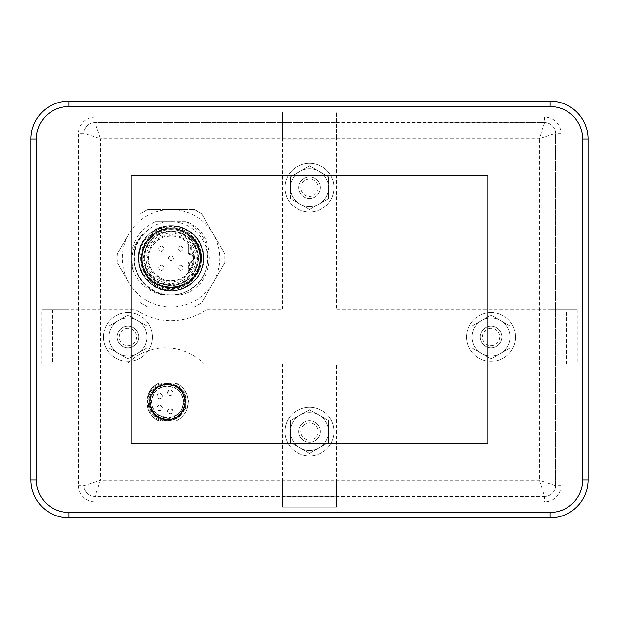 <?xml version="1.0" encoding="UTF-8"?>
<svg xmlns="http://www.w3.org/2000/svg" width="619" height="619" viewBox="0 0 619 619"><rect width="100%" height="100%" fill="white"/><g stroke="black" fill="none" stroke-linecap="round" stroke-linejoin="round"><path stroke-width="0.46" stroke-dasharray="3.1 2.32" d="M128.783 233.889L117.293 253.798L117.107 258.278L117.293 262.75L128.783 282.659C124.473 275.107 122.291 266.975 122.253 258.278C122.291 249.573 124.473 241.441 128.783 233.889C138.524 218.236 152.607 210.112 171.022 209.501C189.445 210.112 203.527 218.236 213.261 233.889C221.95 250.146 221.95 266.402 213.261 282.659C203.527 298.312 189.445 306.436 171.022 307.047C152.607 306.436 138.524 298.312 128.783 282.659L117.293 262.75A53.923 53.923 0 0 1 117.293 253.798L128.783 233.889M171.022 221.695L155.261 221.695C139.964 229.1 131.94 241.294 131.197 258.278L132.605 268.793L131.963 258.278C132.714 249.055 136.288 241.108 142.672 234.423C136.969 241.356 134.068 249.302 133.975 258.278C134.199 269.667 138.602 279.123 147.175 286.628C151.825 290.659 157.133 293.406 163.114 294.853L171.022 294.853C151.477 295.356 133.944 277.823 134.447 258.278C133.944 238.725 151.477 221.192 171.022 221.695C190.575 221.192 208.108 238.725 207.605 258.278C208.108 277.823 190.575 295.356 171.022 294.853L180.493 294.853C215.76 288.353 219.776 234.114 186.458 221.695L171.022 221.695M309.5 163.292A24.389 24.389 0 0 1 333.889 187.681A24.389 24.389 0 0 1 309.5 212.069A24.389 24.389 0 0 1 285.111 187.681A24.389 24.389 0 0 1 309.5 163.292A24.389 24.389 0 0 1 333.889 187.681A24.389 24.389 0 0 1 309.5 212.069A24.389 24.389 0 0 1 285.111 187.681A24.389 24.389 0 0 1 309.5 163.292M491.045 312.587A24.389 24.389 0 0 1 515.434 336.976A24.389 24.389 0 0 1 491.045 361.364A24.389 24.389 0 0 1 466.656 336.976A24.389 24.389 0 0 1 491.045 312.587A24.389 24.389 0 0 1 515.434 336.976A24.389 24.389 0 0 1 491.045 361.364A24.389 24.389 0 0 1 466.656 336.976A24.389 24.389 0 0 1 491.045 312.587M309.5 407.163A24.389 24.389 0 0 1 333.889 431.551A24.389 24.389 0 0 1 309.5 455.932A24.389 24.389 0 0 1 285.111 431.551A24.389 24.389 0 0 1 309.5 407.163A24.389 24.389 0 0 1 333.889 431.551A24.389 24.389 0 0 1 309.5 455.932A24.389 24.389 0 0 1 285.111 431.551A24.389 24.389 0 0 1 309.5 407.163M127.955 312.587A24.389 24.389 0 0 1 152.344 336.976A24.389 24.389 0 0 1 127.955 361.364A24.389 24.389 0 0 1 103.566 336.976A24.389 24.389 0 0 1 127.955 312.587A24.389 24.389 0 0 1 152.344 336.976A24.389 24.389 0 0 1 127.955 361.364A24.389 24.389 0 0 1 103.566 336.976A24.389 24.389 0 0 1 127.955 312.587M309.5 178.953A8.728 8.728 0 0 0 300.772 187.681A8.728 8.728 0 0 0 309.5 196.409A8.728 8.728 0 0 0 318.228 187.681A8.728 8.728 0 0 0 309.5 178.953M309.5 176.841A10.84 10.84 0 0 0 298.66 187.681A10.84 10.84 0 0 0 309.5 198.521A10.84 10.84 0 0 1 298.66 187.681A10.84 10.84 0 0 1 309.5 176.841A10.84 10.84 0 0 0 298.66 187.681A10.84 10.84 0 0 0 309.5 198.521A10.84 10.84 0 0 1 298.66 187.681A10.84 10.84 0 0 1 309.5 176.841A10.84 10.84 0 0 1 320.34 187.681A10.84 10.84 0 0 1 309.5 198.521A10.84 10.84 0 0 0 320.34 187.681A10.84 10.84 0 0 0 309.5 176.841A10.84 10.84 0 0 1 320.34 187.681A10.84 10.84 0 0 1 309.5 198.521A10.84 10.84 0 0 0 320.34 187.681A10.84 10.84 0 0 0 309.5 176.841M309.5 420.711A10.84 10.84 0 0 0 298.66 431.551A10.84 10.84 0 0 0 309.5 442.384A10.84 10.84 0 0 1 298.66 431.551A10.84 10.84 0 0 1 309.5 420.711A10.84 10.84 0 0 0 298.66 431.551A10.84 10.84 0 0 0 309.5 442.384A10.84 10.84 0 0 1 298.66 431.551A10.84 10.84 0 0 1 309.5 420.711A10.84 10.84 0 0 1 320.34 431.551A10.84 10.84 0 0 1 309.5 442.384A10.84 10.84 0 0 0 320.34 431.551A10.84 10.84 0 0 0 309.5 420.711A10.84 10.84 0 0 1 320.34 431.551A10.84 10.84 0 0 1 309.5 442.384A10.84 10.84 0 0 0 320.34 431.551A10.84 10.84 0 0 0 309.5 420.711M309.5 422.823A8.728 8.728 0 0 0 300.772 431.551A8.728 8.728 0 0 0 309.5 440.271A8.728 8.728 0 0 0 318.228 431.551A8.728 8.728 0 0 0 309.5 422.823M491.045 326.136A10.84 10.84 0 0 0 480.205 336.976A10.84 10.84 0 0 0 491.045 347.816A10.84 10.84 0 0 1 480.205 336.976A10.84 10.84 0 0 1 491.045 326.136A10.84 10.84 0 0 0 480.205 336.976A10.84 10.84 0 0 0 491.045 347.816A10.84 10.84 0 0 1 480.205 336.976A10.84 10.84 0 0 1 491.045 326.136A10.84 10.84 0 0 1 501.885 336.976A10.84 10.84 0 0 1 491.045 347.816A10.84 10.84 0 0 0 501.885 336.976A10.84 10.84 0 0 0 491.045 326.136A10.84 10.84 0 0 1 501.885 336.976A10.84 10.84 0 0 1 491.045 347.816A10.84 10.84 0 0 0 501.885 336.976A10.84 10.84 0 0 0 491.045 326.136M491.045 328.248A8.728 8.728 0 0 0 482.317 336.976A8.728 8.728 0 0 0 491.045 345.704A8.728 8.728 0 0 0 499.773 336.976A8.728 8.728 0 0 0 491.045 328.248M127.955 326.136A10.84 10.84 0 0 0 117.115 336.976A10.84 10.84 0 0 0 127.955 347.816A10.84 10.84 0 0 1 117.115 336.976A10.84 10.84 0 0 1 127.955 326.136A10.84 10.84 0 0 0 117.115 336.976A10.84 10.84 0 0 0 127.955 347.816A10.84 10.84 0 0 0 138.795 336.976A10.84 10.84 0 0 0 127.955 326.136A10.84 10.84 0 0 0 117.115 336.976A10.84 10.84 0 0 0 127.955 347.816A10.84 10.84 0 0 0 138.795 336.976A10.84 10.84 0 0 0 127.955 326.136A10.84 10.84 0 0 1 138.795 336.976A10.84 10.84 0 0 1 127.955 347.816A10.84 10.84 0 0 0 138.795 336.976A10.84 10.84 0 0 0 127.955 326.136M127.955 328.248A8.728 8.728 0 0 0 119.227 336.976A8.728 8.728 0 0 0 127.955 345.704A8.728 8.728 0 0 0 136.683 336.976A8.728 8.728 0 0 0 127.955 328.248M204.309 364.073A54.193 54.193 0 0 0 126.903 364.073L68.887 364.073L68.887 309.879L135.917 309.879A62.318 62.318 0 0 0 206.135 309.879L282.403 309.879L282.403 139.182L336.597 139.182L336.597 309.879L550.113 309.879L550.113 364.073L336.597 364.073L336.597 480.05L282.403 480.05L282.403 364.073L204.309 364.073A54.193 54.193 0 0 0 126.903 364.073L68.887 364.073L68.887 309.879L135.917 309.879A62.318 62.318 0 0 0 206.135 309.879L282.403 309.879L282.403 139.182L336.597 139.182L336.597 309.879L550.113 309.879L550.113 364.073L336.597 364.073L336.597 480.05L282.403 480.05L282.403 364.073L204.309 364.073M560.953 133.371L555.537 133.371A10.84 10.84 0 0 0 544.697 122.539A10.84 10.84 0 0 1 555.537 133.371A10.84 10.84 0 0 0 544.697 122.539L336.597 122.918L336.597 112.085L336.597 139.182L336.597 122.918L282.403 122.918L282.403 112.085L336.597 112.085L336.597 122.539L94.9 122.539L544.697 122.539A10.84 10.84 0 0 1 555.537 133.371L555.537 485.629L555.537 133.371L539.273 138.795L539.273 480.205L544.697 496.461L94.9 496.461A10.84 10.84 0 0 1 84.06 485.629L84.06 133.371L84.06 485.629A10.84 10.84 0 0 0 94.9 496.461L544.697 496.461A10.84 10.84 0 0 0 555.537 485.629A10.84 10.84 0 0 1 544.697 496.461A10.84 10.84 0 0 0 555.537 485.629L539.273 480.205L100.317 480.205L94.9 496.461A10.84 10.84 0 0 1 84.06 485.629A10.84 10.84 0 0 0 94.9 496.461L94.9 501.885L544.697 501.885A16.256 16.256 0 0 0 560.953 485.629L560.953 133.371A16.256 16.256 0 0 0 544.697 117.115L94.9 117.115A16.256 16.256 0 0 0 78.636 133.371L78.636 485.629A16.256 16.256 0 0 0 94.9 501.885M282.403 112.085L282.403 139.182L282.403 112.085L336.597 112.085M282.403 507.147L282.403 496.306L282.403 507.147L336.597 507.147L336.597 480.05L336.597 507.147L282.403 507.147L282.403 480.05L282.403 496.306L336.597 496.306L336.597 507.147M118.469 353.403A18.965 18.965 0 0 1 118.469 320.549A18.965 18.965 0 0 1 137.441 320.549L146.92 326.027L137.441 320.549A18.965 18.965 0 0 0 118.469 320.549L127.955 315.071L137.441 320.549A18.965 18.965 0 0 0 118.469 320.549L127.955 315.071L146.92 326.027L146.92 336.976A18.965 18.965 0 0 1 118.469 353.403L108.99 347.924L108.99 326.027L118.469 320.549A18.965 18.965 0 0 0 108.99 336.976L108.99 326.027L118.469 320.549A18.965 18.965 0 0 0 118.469 353.403L108.99 347.924L108.99 336.976A18.965 18.965 0 0 0 137.441 353.403L127.955 358.881L118.469 353.403A18.965 18.965 0 0 0 137.441 353.403L127.955 358.881L108.99 347.924L108.99 326.027L127.955 315.071L146.92 326.027L146.92 336.976A18.965 18.965 0 0 0 137.441 320.549A18.965 18.965 0 0 1 146.92 336.976A18.965 18.965 0 0 0 137.441 320.549L127.955 315.071L118.469 320.549A18.965 18.965 0 0 1 146.92 336.976L146.92 326.027L146.92 336.976A18.965 18.965 0 0 1 137.441 353.403A18.965 18.965 0 0 0 146.92 336.976L146.92 347.924L146.92 336.976A18.965 18.965 0 0 1 137.441 353.403L127.955 358.881L108.99 347.924L108.99 326.027L118.469 320.549A18.965 18.965 0 0 0 118.469 353.403L127.955 358.881L137.441 353.403A18.965 18.965 0 0 1 118.469 353.403M481.559 353.403A18.965 18.965 0 0 1 481.559 320.549A18.965 18.965 0 0 1 500.531 320.549L510.01 326.027L500.531 320.549A18.965 18.965 0 0 0 481.559 320.549L491.045 315.071L500.531 320.549A18.965 18.965 0 0 0 481.559 320.549L491.045 315.071L510.01 326.027L510.01 336.976A18.965 18.965 0 0 1 481.559 353.403L472.08 347.924L472.08 326.027L481.559 320.549A18.965 18.965 0 0 0 472.08 336.976L472.08 326.027L481.559 320.549A18.965 18.965 0 0 0 481.559 353.403L472.08 347.924L472.08 336.976A18.965 18.965 0 0 0 500.531 353.403L491.045 358.881L481.559 353.403A18.965 18.965 0 0 0 500.531 353.403L491.045 358.881L472.08 347.924L472.08 326.027L491.045 315.071L510.01 326.027L510.01 336.976A18.965 18.965 0 0 0 500.531 320.549A18.965 18.965 0 0 1 510.01 336.976A18.965 18.965 0 0 0 500.531 320.549L491.045 315.071L481.559 320.549A18.965 18.965 0 0 1 510.01 336.976L510.01 326.027L510.01 336.976A18.965 18.965 0 0 1 500.531 353.403A18.965 18.965 0 0 0 510.01 336.976L510.01 347.924L510.01 336.976A18.965 18.965 0 0 1 500.531 353.403L491.045 358.881L472.08 347.924L472.08 326.027L481.559 320.549A18.965 18.965 0 0 0 481.559 353.403L491.045 358.881L500.531 353.403A18.965 18.965 0 0 1 481.559 353.403M300.014 447.978A18.965 18.965 0 0 1 300.014 415.125A18.965 18.965 0 0 1 318.986 415.125L328.465 420.595L318.986 415.125A18.965 18.965 0 0 0 300.014 415.125L309.5 409.646L328.465 420.595L328.465 431.551A18.965 18.965 0 0 1 300.014 447.978L290.535 442.5L290.535 420.595L309.5 409.646L328.465 420.595L328.465 431.551A18.965 18.965 0 0 0 300.014 415.125A18.965 18.965 0 0 0 290.535 431.551L290.535 420.595L309.5 409.646L318.986 415.125A18.965 18.965 0 0 1 328.465 431.551L328.465 420.595L328.465 431.551A18.965 18.965 0 0 0 318.986 415.125L309.5 409.646L300.014 415.125A18.965 18.965 0 0 0 300.014 447.978L290.535 442.5L290.535 420.595L300.014 415.125A18.965 18.965 0 0 1 328.465 431.551A18.965 18.965 0 0 1 318.986 447.978L309.5 453.448L300.014 447.978A18.965 18.965 0 0 0 318.986 447.978L309.5 453.448L290.535 442.5L290.535 420.595L300.014 415.125A18.965 18.965 0 0 0 300.014 447.978L290.535 442.5L290.535 431.551A18.965 18.965 0 0 0 318.986 447.978A18.965 18.965 0 0 0 328.465 431.551L328.465 442.5L328.465 431.551L328.465 442.5L318.986 447.978L309.5 453.448L300.014 447.978L309.5 453.448L318.986 447.978A18.965 18.965 0 0 0 328.465 431.551L328.465 442.5L318.986 447.978A18.965 18.965 0 0 1 300.014 447.978M318.986 171.254A18.965 18.965 0 0 1 318.986 204.108A18.965 18.965 0 0 1 290.535 187.681A18.965 18.965 0 0 1 318.986 171.254L328.465 176.732L318.986 171.254A18.965 18.965 0 0 0 300.014 171.254L309.5 165.784L318.986 171.254A18.965 18.965 0 0 0 300.014 171.254L309.5 165.784L318.986 171.254L328.465 176.732L328.465 187.681A18.965 18.965 0 0 0 318.986 171.254L328.465 176.732L328.465 187.681A18.965 18.965 0 0 1 318.986 204.108L309.5 209.586L290.535 198.629L290.535 176.732L300.014 171.254A18.965 18.965 0 0 0 290.535 187.681L290.535 176.732L300.014 171.254A18.965 18.965 0 0 0 300.014 204.108L290.535 198.629L290.535 187.681A18.965 18.965 0 0 0 318.986 204.108L309.5 209.586L300.014 204.108A18.965 18.965 0 0 0 328.465 187.681A18.965 18.965 0 0 0 318.986 171.254L309.5 165.784L318.986 171.254A18.965 18.965 0 0 0 300.014 171.254L309.5 165.784L300.014 171.254A18.965 18.965 0 0 0 290.535 187.681L290.535 176.732L290.535 187.681A18.965 18.965 0 0 0 300.014 204.108L309.5 209.586L300.014 204.108A18.965 18.965 0 0 0 318.986 204.108L309.5 209.586L328.465 198.629L328.465 187.681A18.965 18.965 0 0 0 318.986 171.254M566.37 364.073L577.21 364.073L566.37 364.073L566.37 309.879L550.113 309.879L577.21 309.879L577.21 364.073L550.113 364.073L566.37 364.073L566.37 309.879L577.21 309.879L566.37 309.879M577.21 309.879L577.21 364.073M282.403 122.918L336.597 122.918M52.63 309.879L41.79 309.879L52.63 309.879L52.63 364.073L68.887 364.073L41.79 364.073L41.79 309.879L68.887 309.879L52.63 309.879L52.63 364.073L41.79 364.073L52.63 364.073M41.79 364.073L41.79 309.879M336.597 496.306L282.403 496.306M328.465 198.629L328.465 187.681A18.965 18.965 0 0 1 318.986 204.108L328.465 198.629L318.986 204.108L328.465 198.629L328.465 187.681L328.465 198.629M510.01 347.924L500.531 353.403L510.01 347.924L500.531 353.403L510.01 347.924L510.01 336.976L510.01 347.924M146.92 347.924L137.441 353.403L146.92 347.924L137.441 353.403L146.92 347.924L146.92 336.976L146.92 347.924M140.281 302.575A53.923 53.923 0 0 0 148.034 307.047L194.018 307.047L148.034 307.047L140.281 302.575M194.018 307.047A53.923 53.923 0 0 0 201.771 302.575L224.759 262.75L201.771 302.575L194.018 307.047M224.759 262.75A53.923 53.923 0 0 0 224.759 253.798L201.771 213.973L224.759 253.798L224.759 262.75M201.771 213.973A53.923 53.923 0 0 0 194.018 209.501L148.034 209.501L194.018 209.501L201.771 213.973M148.034 209.501A53.923 53.923 0 0 0 140.281 213.973L148.034 209.501M159.439 417.918C146.904 413.244 144.235 395.115 153.899 386.333L153.976 386.264A20.783 20.783 0 0 1 159.052 383.037L174.937 383.037C185.777 389.599 188.617 398.621 183.456 410.118L172.941 418.622L159.439 417.918C142.432 410.467 149.891 382.248 168.36 384.159C186.915 383.935 191.782 412.711 174.171 418.591C157.365 426.468 141.055 402.265 154.657 389.637C166.712 375.532 191.565 390.829 184.385 407.944C178.814 427.164 147.43 420.85 149.713 400.973C149.736 380.964 181.646 378.317 184.965 398.056C190.49 417.283 160.569 428.673 151.903 410.637C141.264 393.692 166.851 374.449 180.175 389.374L182.899 393.375C175.2 377.667 148.947 384.538 149.93 402.01A17.611 17.611 0 0 0 167.548 419.62A17.611 17.611 0 0 0 185.158 402.01A17.611 17.611 0 0 0 167.548 384.391A17.611 17.611 0 0 0 149.93 402.01C148.947 419.473 175.2 426.344 182.899 410.637L180.175 414.637C187.325 405.785 187.085 397.135 179.448 388.693C170.21 382.047 161.59 382.774 153.589 390.86C147.469 400.454 148.668 409.027 157.195 416.564C167.115 422.135 175.603 420.456 182.659 411.527C187.665 401.313 185.514 392.933 176.206 386.388C165.73 381.954 157.481 384.569 151.469 394.226C147.624 404.942 150.696 413.028 160.677 418.498C171.587 421.732 179.487 418.212 184.385 407.944L187.139 408.919L188.323 402.01C187.952 410.737 183.858 417.059 176.036 420.974L159.052 420.974L176.036 420.974L163.842 420.974L159.098 419.806L161.335 420.974L159.052 420.974C142.943 414.745 142.935 389.266 159.052 383.037L176.036 383.037C183.858 386.952 187.952 393.274 188.331 402.01C187.952 410.737 183.858 417.067 176.036 420.974C181.39 418.475 185.089 414.451 187.139 408.919C185.089 414.451 181.39 418.475 176.036 420.974L159.052 420.974C142.935 414.753 142.935 389.266 159.052 383.037L176.036 383.037C183.858 386.952 187.952 393.274 188.323 402.01C187.952 410.737 183.858 417.059 176.036 420.974L159.052 420.974L176.036 420.974C183.858 417.067 187.952 410.745 188.323 402.01C187.952 410.737 183.858 417.067 176.036 420.974L159.052 420.974A20.783 20.783 0 0 1 153.899 417.678L159.052 420.974C142.935 414.745 142.943 389.266 159.052 383.037L176.036 383.037C183.858 386.952 187.952 393.274 188.323 402.01L187.139 408.919L184.385 407.944L183.456 410.118M328.465 442.5L318.986 447.978L328.465 442.5M588.05 139.066A37.937 37.937 0 0 0 550.113 101.129L68.887 101.129A37.937 37.937 0 0 0 30.95 139.066L30.95 479.934A37.937 37.937 0 0 0 68.887 517.871L550.113 517.871A37.937 37.937 0 0 0 588.05 479.934L588.05 139.066M94.9 117.115L94.9 122.539A10.84 10.84 0 0 0 84.06 133.371A10.84 10.84 0 0 1 94.9 122.539A10.84 10.84 0 0 0 84.06 133.371A10.84 10.84 0 0 1 94.9 122.539L100.317 138.795L84.06 133.371L78.636 133.371M544.697 117.115L544.697 122.539L539.273 138.795L100.317 138.795L100.317 480.205L84.06 485.629L78.636 485.629M198.119 258.278C196.517 241.82 187.48 232.783 171.022 231.181C154.564 232.783 145.535 241.82 143.925 258.278C142.842 250.347 150.966 231.545 171.022 231.181C191.078 231.545 199.21 250.347 198.119 258.278C199.21 266.201 191.078 285.003 171.022 285.374C150.966 285.003 142.842 266.201 143.925 258.278C145.535 274.735 154.564 283.765 171.022 285.374C187.48 283.765 196.517 274.735 198.119 258.278M198.66 258.278C197.028 275.06 187.812 284.276 171.022 285.916C154.239 284.276 145.024 275.06 143.384 258.278C145.024 241.487 154.239 232.28 171.022 230.639C187.812 232.28 197.028 241.487 198.66 258.278M145.798 258.278C147.291 242.95 155.702 234.547 171.022 233.046C186.35 234.547 194.753 242.95 196.254 258.278C194.753 273.598 186.35 282.009 171.022 283.502C155.702 282.009 147.291 273.598 145.798 258.278M199.744 258.278C200.904 249.875 192.285 229.943 171.022 229.556C149.767 229.943 141.147 249.875 142.3 258.278C141.147 266.673 149.767 286.605 171.022 286.999C192.285 286.605 200.904 266.673 199.744 258.278C200.904 249.875 192.285 229.943 171.022 229.556C149.767 229.943 141.147 249.875 142.3 258.278C141.147 266.673 149.767 286.605 171.022 286.999C192.285 286.605 200.904 266.673 199.744 258.278C200.904 249.875 192.285 229.943 171.022 229.556C149.767 229.943 141.147 249.875 142.3 258.278C141.147 266.673 149.767 286.605 171.022 286.999C192.285 286.605 200.904 266.673 199.744 258.278C200.904 249.875 192.285 229.943 171.022 229.556C149.767 229.943 141.147 249.875 142.3 258.278C141.147 266.673 149.767 286.605 171.022 286.999C192.285 286.605 200.904 266.673 199.744 258.278L201.345 258.278C202.073 274.975 187.008 289.986 170.349 289.46C153.674 289.793 138.842 274.906 138.981 258.278C139.02 268.112 142.656 276.353 149.906 282.999C156.785 288.686 164.669 291.247 173.575 290.69C156.506 289.793 146.014 281.065 142.107 264.499C145.039 280.036 161.876 290.915 177.251 287.193C192.052 283.208 200.084 273.567 201.353 258.278C202.073 241.572 187.008 226.562 170.349 227.088C153.674 226.755 138.842 241.642 138.981 258.278C139.012 248.443 142.656 240.203 149.906 233.549C156.785 227.869 164.669 225.301 173.575 225.858C156.506 226.755 146.014 235.491 142.107 252.049C145.542 232.14 171.448 221.78 187.665 233.82C205.446 244.822 204.456 274.031 185.971 283.804C170.798 293.383 148.49 285.189 143.113 268.073C135.344 248.668 153.473 225.749 174.156 228.86C192.045 230.16 205.137 249.991 199.303 266.959C194.033 287.193 165.838 294.868 151.044 280.09C135.027 266.642 140.203 237.882 159.903 230.864C178.295 222.507 201.438 238.091 200.61 258.278C202.436 289.947 153.001 299.078 143.391 268.839C138.811 253.411 143.237 241.271 156.669 232.411C171.301 225.695 183.944 228.365 194.614 240.42C212.387 261.326 188.648 295.82 162.774 286.682C130.508 279.254 137.967 226.825 171.022 228.69C198.428 227.142 211.597 266.882 188.694 282.001C175.092 290.605 162.201 289.638 150.022 279.107C139.592 266.851 138.733 253.96 147.438 240.42C158.1 228.365 170.751 225.695 185.375 232.411C198.815 241.271 203.241 253.411 198.653 268.839C189.05 299.078 139.615 289.947 141.442 258.278C140.219 234.384 171.796 219.296 189.615 235.259C208.967 249.325 200.866 283.363 177.251 287.193M194.598 258.278C193.198 243.956 185.344 236.102 171.022 234.702C156.708 236.102 148.846 243.956 147.454 258.278C148.846 272.592 156.708 280.453 171.022 281.846C185.344 280.453 193.198 272.592 194.598 258.278M189.724 253.395L188.369 253.395L188.369 243.956L188.369 253.395L189.453 254.479L189.724 253.395L193.267 254.92L188.369 243.956C183.224 237 174.906 234.717 163.416 237.108C153.032 242.578 148.073 249.635 148.537 258.278C147.632 264.855 154.379 280.461 171.022 280.763C187.673 280.461 194.42 264.855 193.515 258.278C194.42 251.693 187.673 236.094 171.022 235.785C154.379 236.094 147.632 251.693 148.537 258.278C148.073 266.913 153.032 273.969 163.416 279.44C174.906 281.831 183.224 279.556 188.369 272.592L189.453 271.168L193.267 261.628L193.267 254.92L193.515 258.278C193.275 260.56 192.006 261.829 189.724 262.069C194.227 263.415 194.227 253.132 189.724 254.479C192.006 254.726 193.275 255.987 193.515 258.278M142.107 252.049C145.032 236.512 161.876 225.633 177.251 229.355C193.592 232.38 204.549 250.811 199.411 266.611C194.923 283.989 173.072 293.321 157.427 284.547C141.225 276.832 136.234 253.604 147.833 239.917C158.487 225.486 182.241 225.014 193.468 239.004C205.601 252.219 201.539 275.633 185.661 283.982C170.372 293.375 148.165 284.918 142.997 267.741C136.698 250.943 149.233 230.755 167.084 228.96C184.129 226.121 201.144 241 200.602 258.278C202.436 289.947 153.001 299.078 143.391 268.839C138.811 253.411 143.237 241.271 156.669 232.411C171.301 225.695 183.944 228.365 194.614 240.42C212.387 261.326 188.648 295.82 162.774 286.682C130.508 279.254 137.967 226.825 171.022 228.69C198.428 227.142 211.597 266.882 188.694 282.001C175.092 290.605 162.201 289.638 150.022 279.107C139.592 266.851 138.733 253.96 147.438 240.42C158.1 228.365 170.751 225.695 185.375 232.411C198.815 241.271 203.241 253.411 198.653 268.839C189.05 299.078 139.615 289.947 141.442 258.278C142.765 241.859 151.508 232.055 167.672 228.883C183.41 226.67 199.171 239.298 200.44 255.144C202.529 270.905 189.785 286.566 173.924 287.711C157.458 288.013 146.85 280.275 142.107 264.499M149.906 282.999C173.181 305.329 214.352 276.755 201.577 247.143C191.449 213.47 136.49 223.173 138.509 258.278C137.17 232.071 171.742 215.474 191.356 232.899C214.422 249.403 201.926 290.009 173.575 290.69M149.906 233.549C171.718 212.673 211.125 236.551 202.715 265.551C197.918 281.475 187.217 289.885 170.612 290.791C153.388 291 138.076 275.501 138.509 258.278C138.022 240.435 154.487 224.604 172.291 225.788C189.205 226.036 203.953 241.364 203.543 258.278C202.065 240.11 192.37 229.332 174.465 225.943C155.98 223.413 137.952 239.623 138.509 258.278C140.111 276.902 150.146 287.711 168.6 290.698C186.783 292.586 204.061 276.546 203.543 258.278C203.991 240.899 188.4 225.316 171.022 225.757C153.651 225.316 138.06 240.899 138.509 258.278C137.983 276.546 155.268 292.586 173.452 290.698C191.905 287.711 201.933 276.902 203.543 258.278C204.146 239.096 185.066 222.67 166.194 226.121C149.055 230.036 139.832 240.752 138.509 258.278C139.886 276.028 149.28 286.775 166.697 290.504C185.437 293.607 204.131 277.266 203.543 258.278C201.933 276.902 191.905 287.711 173.452 290.698C155.268 292.586 137.983 276.546 138.509 258.278C138.06 240.899 153.651 225.316 171.022 225.757C188.4 225.316 203.991 240.899 203.543 258.278C204.061 276.546 186.783 292.586 168.6 290.698C150.146 287.711 140.111 276.902 138.509 258.278C137.905 239.096 156.978 222.67 175.858 226.121C192.996 230.036 202.22 240.752 203.543 258.278C202.165 276.028 192.764 286.775 175.355 290.504C156.615 293.607 137.921 277.266 138.509 258.278C139.832 240.752 149.055 230.036 166.194 226.121C185.066 222.67 204.146 239.096 203.543 258.278C204.131 277.266 185.437 293.607 166.697 290.504C149.28 286.775 139.886 276.028 138.509 258.278C138.045 275.819 153.945 291.495 171.478 290.791C188.694 290.984 203.976 275.486 203.543 258.278C202.103 240.288 192.548 229.525 174.852 225.989C156.251 223.204 137.936 239.476 138.509 258.278C137.016 286.055 175.254 301.987 193.925 281.359C213.872 263.524 200.324 226.569 173.575 225.858M193.267 261.628L189.724 263.152L189.724 262.069M189.453 271.168L189.724 263.152M188.687 262.386L189.453 262.069L188.369 263.152L188.369 272.592L188.369 263.152L188.687 262.386L189.453 263.152M161.443 251.407C164.94 249.596 164.94 247.793 161.443 245.983C157.953 247.793 157.953 249.596 161.443 251.407C157.953 249.596 157.953 247.793 161.443 245.983C164.94 247.793 164.94 249.596 161.443 251.407M180.609 251.407C184.098 249.596 184.098 247.793 180.609 245.983C177.111 247.793 177.111 249.596 180.609 251.407C177.111 249.596 177.111 247.793 180.609 245.983C184.098 247.793 184.098 249.596 180.609 251.407M161.443 270.565C164.94 268.762 164.94 266.951 161.443 265.149C157.953 266.951 157.953 268.762 161.443 270.565C157.953 268.762 157.953 266.951 161.443 265.149C164.94 266.951 164.94 268.762 161.443 270.565M180.609 270.565C184.098 268.762 184.098 266.951 180.609 265.149C177.111 266.951 177.111 268.762 180.609 270.565C177.111 268.762 177.111 266.951 180.609 265.149C184.098 266.951 184.098 268.762 180.609 270.565M171.022 260.986C174.519 259.175 174.519 257.372 171.022 255.562C167.532 257.372 167.532 259.175 171.022 260.986C167.532 259.175 167.532 257.372 171.022 255.562C174.519 257.372 174.519 259.175 171.022 260.986M189.724 254.479L188.369 253.395M177.251 229.355C192.052 233.34 200.084 242.981 201.345 258.278M140.675 258.278C140.258 274.496 154.812 289.042 171.022 288.624C187.24 289.042 201.786 274.496 201.376 258.278C202.591 249.395 193.484 228.341 171.022 227.924C148.56 228.341 139.461 249.395 140.675 258.278M155.261 221.695L186.458 221.695M132.605 268.793C137.789 282.96 147.74 291.642 162.457 294.853L165.141 294.853C158.41 293.739 152.421 290.992 147.175 286.628M142.672 234.423C123.877 254.765 137.627 291.735 165.141 294.853L163.114 294.853M162.457 294.853L176.91 294.853C196.486 290.156 206.878 277.753 208.069 257.659C207.899 241.263 200.525 229.278 185.948 221.695M208.069 257.659C206.878 277.753 196.486 290.156 176.91 294.853L180.493 294.853M162.34 395.642A2.708 2.708 0 0 0 156.978 396.183A2.708 2.708 0 0 0 159.957 398.876A2.708 2.708 0 0 0 162.34 395.642C160.236 392.678 158.449 392.856 156.978 396.183L157.033 396.717C159.122 399.688 160.909 399.51 162.395 396.183L162.34 395.642M172.91 410.683A2.708 2.708 0 0 0 167.548 411.217A2.708 2.708 0 0 0 170.527 413.918A2.708 2.708 0 0 0 172.91 410.683C170.805 407.72 169.018 407.898 167.548 411.217L167.602 411.759C169.691 414.73 171.478 414.552 172.964 411.217L172.91 410.683M172.91 392.253A2.708 2.708 0 0 0 167.548 392.794A2.708 2.708 0 0 0 170.527 395.487A2.708 2.708 0 0 0 172.91 392.253C170.805 389.289 169.018 389.475 167.548 392.794L167.602 393.336C169.691 396.307 171.478 396.121 172.964 392.794L172.91 392.253M162.34 407.294A2.708 2.708 0 0 0 156.978 407.836A2.708 2.708 0 0 0 159.957 410.529A2.708 2.708 0 0 0 162.34 407.294C160.236 404.331 158.449 404.509 156.978 407.836L157.033 408.37C159.122 411.341 160.909 411.163 162.395 407.836L162.34 407.294M151.825 402.01C150.943 381.737 184.145 381.73 183.263 402.01C184.145 422.274 150.943 422.282 151.825 402.01A15.715 15.715 0 0 1 167.548 386.287A15.715 15.715 0 0 1 183.263 402.01A15.715 15.715 0 0 1 167.548 417.724A15.715 15.715 0 0 1 151.825 402.01M183.804 402.01C182.791 392.183 177.367 386.767 167.548 385.745C157.721 386.767 152.305 392.183 151.284 402.01C152.305 411.828 157.721 417.245 167.548 418.266C177.367 417.252 182.783 411.828 183.804 402.01M148.846 402.01A18.694 18.694 0 0 0 167.548 420.703A18.694 18.694 0 0 0 186.242 402.01A18.694 18.694 0 0 0 167.548 383.308A18.694 18.694 0 0 0 148.846 402.01A18.694 18.694 0 0 0 167.548 420.703A18.694 18.694 0 0 0 186.242 402.01A18.694 18.694 0 0 0 167.548 383.308A18.694 18.694 0 0 0 148.846 402.01M163.842 420.974L161.335 420.974M185.158 402.01L182.899 410.637C185.723 404.88 185.723 399.131 182.899 393.375L185.158 402.01M159.098 419.806C144.335 413.701 144.335 390.318 159.098 384.213C146.378 389.127 142.896 408.316 153.899 417.678M159.098 384.213L163.842 383.037L168.26 383.037C173.119 383.679 177.088 385.792 180.175 389.374M168.26 420.974C173.158 420.301 177.127 418.189 180.175 414.637M153.976 386.264L159.052 383.037C142.935 389.258 142.943 414.753 159.052 420.974C142.935 414.753 142.935 389.266 159.052 383.037L176.036 383.037C183.858 386.952 187.959 393.274 188.323 402.01C187.952 410.737 183.858 417.067 176.036 420.974L159.052 420.974C142.943 414.753 142.935 389.258 159.052 383.037L176.036 383.037C183.858 386.952 187.952 393.274 188.331 402.01C189.004 399.541 186.04 391.75 185.019 390.759C182.45 386.999 179.456 384.422 176.036 383.037C179.874 385.173 181.831 386.07 185.011 390.751L187.565 396.431L188.323 402.01C187.952 393.274 183.858 386.952 176.036 383.037L174.937 383.037M487.795 443.9L487.795 175.1L131.205 175.1L131.205 443.9L487.795 443.9M560.953 485.629L555.537 485.629A10.84 10.84 0 0 1 544.697 496.461L544.697 501.885M144.73 258.278C143.678 250.587 151.562 232.342 171.022 231.978C190.49 232.342 198.374 250.587 197.322 258.278C198.374 265.969 190.49 284.214 171.022 284.57C151.562 284.214 143.678 265.969 144.73 258.278M138.981 258.278L138.509 258.278M184.702 402.01C185.398 396.988 180.245 385.08 167.548 384.848C154.843 385.08 149.697 396.988 150.386 402.01C149.697 407.023 154.843 418.931 167.548 419.164C180.245 418.931 185.398 407.023 184.702 402.01M149.844 402.01A17.696 17.696 0 0 0 167.548 419.705A17.696 17.696 0 0 0 185.243 402.01A17.696 17.696 0 0 0 167.548 384.314A17.696 17.696 0 0 0 149.844 402.01M172.941 418.622C156.228 425.547 141.759 399.99 155.516 389.343C163.718 381.258 177.978 384.128 182.636 393.212C188.617 403.054 182.543 416.278 172.624 418.715C154.92 424.502 141.805 400.385 156.274 388.655C168.739 376.839 190.66 391.974 184.021 407.813C177.684 419.62 168.647 422.305 156.901 415.86C147.647 406.172 147.91 396.748 157.683 387.587C166.882 380.77 181.537 386.016 184.315 397.119C187.936 407.975 178.396 420.278 166.975 419.465C155.423 417.724 149.86 411.016 150.278 399.34C151.593 387.966 165.443 380.863 175.448 386.426C186.327 394.241 187.812 403.549 179.897 414.359"/><path stroke-width="0.93" d="M550.113 512.455A32.513 32.513 0 0 0 582.634 479.934L582.634 139.066A32.513 32.513 0 0 0 550.113 106.545L68.887 106.545A32.513 32.513 0 0 0 36.366 139.066L36.366 479.934A32.513 32.513 0 0 0 68.887 512.455L550.113 512.455L550.113 517.871L68.887 517.871A37.937 37.937 0 0 1 30.95 479.934L30.95 139.066A37.937 37.937 0 0 1 68.887 101.129L550.113 101.129A37.937 37.937 0 0 1 588.05 139.066L588.05 479.934A37.937 37.937 0 0 1 550.113 517.871M131.205 175.1L131.205 443.9L487.795 443.9L487.795 175.1L131.205 175.1M30.95 139.066L36.366 139.066M36.366 479.934L30.95 479.934M68.887 512.455L68.887 517.871M68.887 101.129L68.887 106.545M550.113 101.129L550.113 106.545M582.634 479.934L588.05 479.934M588.05 139.066L582.634 139.066"/></g></svg>
